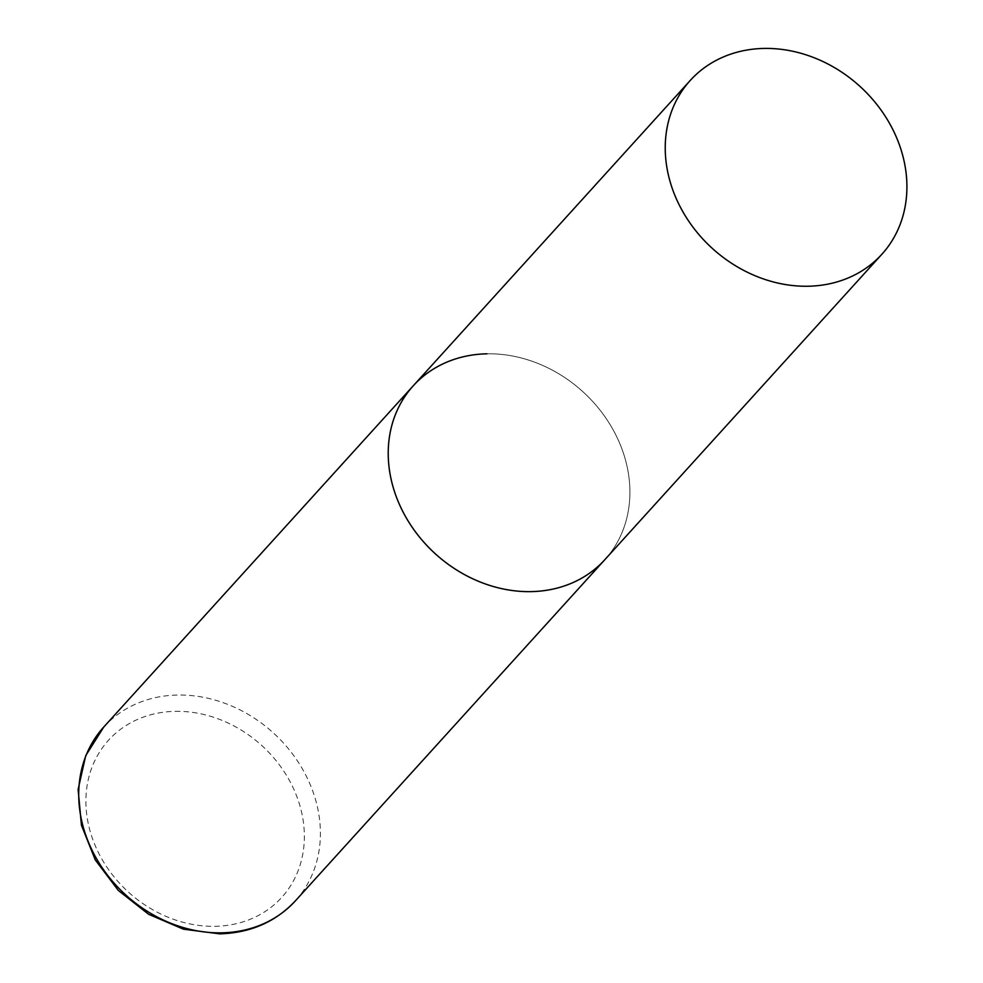 <?xml version="1.0" encoding="UTF-8"?>
<svg xmlns="http://www.w3.org/2000/svg" width="983" height="983" viewBox="0 0 983 983"><rect width="100%" height="100%" fill="white"/><g stroke="black" fill="none" stroke-linecap="round" stroke-linejoin="round"><path stroke-width="0.74" stroke-dasharray="4.92 3.69" d="M487.027 353.819A129.363 109.605 -137.8 0 1 612.126 428.035A129.363 109.605 -137.8 0 1 604.889 559.634A129.363 109.605 42.2 0 0 627.879 470.439A129.363 109.605 42.2 0 0 537.308 363.194A129.363 109.605 42.2 0 0 413.253 385.803M103.743 727.039A129.363 109.605 -137.8 0 1 177.518 695.042A129.363 109.605 -137.8 0 1 302.617 769.259A129.363 109.605 -137.8 0 1 295.379 900.858M175.207 711.336A116.94 99.074 -137.8 0 1 302.531 816.775A116.94 99.074 -137.8 0 1 215.044 926.318A116.94 99.074 -137.8 0 1 87.72 820.891A116.94 99.074 -137.8 0 1 175.207 711.336"/><path stroke-width="1.47" d="M881.886 254.241A129.363 109.605 42.2 0 0 904.888 165.046A129.363 109.605 42.2 0 0 814.317 57.8A129.363 109.605 42.2 0 0 690.263 80.422A129.363 109.605 42.2 0 0 667.26 169.604A129.363 109.605 42.2 0 0 757.832 276.862A129.363 109.605 42.2 0 0 881.886 254.241L295.379 900.858A129.363 109.605 -137.8 0 1 221.593 932.842A129.363 109.605 -137.8 0 1 96.506 858.638A129.363 109.605 -137.8 0 1 103.743 727.039L413.253 385.803A129.363 109.605 42.2 0 0 390.251 474.998A129.363 109.605 42.2 0 0 480.822 582.255A129.363 109.605 42.2 0 0 604.889 559.634A129.363 109.605 -137.8 0 1 531.103 591.619A129.363 109.605 -137.8 0 1 406.016 517.414A129.363 109.605 -137.8 0 1 413.253 385.803A129.363 109.605 -137.8 0 1 487.027 353.819M295.379 900.858C275.633 921.931 250.407 932.928 219.725 933.85L183.403 929.168L148.617 914.264L118.365 890.487L95.29 859.928L81.442 825.241L78.112 789.423L85.73 755.644L103.743 727.039M413.253 385.803L690.263 80.422"/></g></svg>
